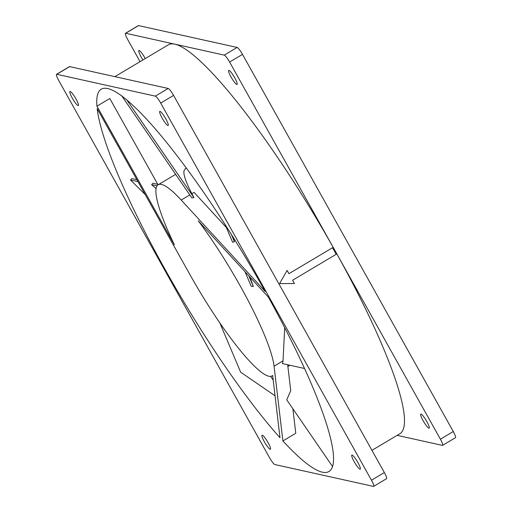 <?xml version="1.0" encoding="UTF-8"?>
<svg xmlns="http://www.w3.org/2000/svg" width="512" height="512" viewBox="0 0 512 512"><rect width="100%" height="100%" fill="white"/><g stroke="black" fill="none" stroke-linecap="round" stroke-linejoin="round"><path stroke-width="0.77" d="M56.768 74.291L155.315 96.134A7.61 1.293 59.2 0 1 160.698 103.072L371.475 480.224A7.61 1.293 59.2 0 1 373.651 486.374A7.61 1.293 59.2 0 1 373.427 486.4L274.88 464.557A7.61 1.293 59.2 0 1 269.498 457.613L58.72 80.467A7.61 1.293 59.2 0 1 56.544 74.31A7.61 1.293 59.2 0 1 56.768 74.291L69.651 66.624L168.198 88.467A7.61 1.293 59.2 0 1 173.581 95.405L384.358 472.55A7.61 1.293 59.2 0 1 386.534 478.707L373.651 486.374M96.928 106.182L174.368 244.749A111.251 18.938 -120.8 0 1 158.195 184.749A111.251 18.938 -120.8 0 1 181.203 200.051L265.229 291.456A222.502 37.869 -120.8 0 0 101.299 89.152A222.502 37.869 -120.8 0 0 96.928 106.182L109.811 98.515L157.766 184.32M268.358 297.088L198.278 220.851A111.251 18.938 -120.8 0 1 274.061 366.195L282.893 440.941A222.502 37.869 -120.8 0 0 328.902 471.539A222.502 37.869 -120.8 0 0 268.358 297.088M280.013 437.773L272.646 375.437A111.251 18.938 -120.8 0 1 272 375.942A111.251 18.938 -120.8 0 1 190.035 274.79L97.178 108.64A222.502 37.869 -120.8 0 0 164.966 269.235A222.502 37.869 -120.8 0 0 280.013 437.773M357.888 462.554A8.179 1.389 59.2 0 1 360.23 469.171A8.179 1.389 59.2 0 1 354.202 461.741A8.179 1.389 59.2 0 1 351.866 455.117A8.179 1.389 59.2 0 1 357.888 462.554M268.077 442.65A8.179 1.389 59.2 0 1 270.419 449.267A8.179 1.389 59.2 0 1 264.39 441.83A8.179 1.389 59.2 0 1 262.054 435.213A8.179 1.389 59.2 0 1 268.077 442.65M165.805 118.861A8.179 1.389 59.2 0 1 168.141 125.478A8.179 1.389 59.2 0 1 162.118 118.042A8.179 1.389 59.2 0 1 159.776 111.424A8.179 1.389 59.2 0 1 165.805 118.861M75.994 98.95A8.179 1.389 59.2 0 1 78.336 105.568A8.179 1.389 59.2 0 1 72.307 98.138A8.179 1.389 59.2 0 1 69.971 91.52A8.179 1.389 59.2 0 1 75.994 98.95M292.877 408.774L295.77 433.267L282.893 440.941M219.936 323.117L240.64 372.166L275.053 395.802M287.68 364.742L290.739 390.643L286.746 399.84L332.499 466.464M121.658 95.731L191.853 197.939L193.914 197.613L191.872 193.696L194.086 192.384L226.374 227.507M136.883 179.693L131.846 178.573L130.547 179.994L145.184 194.541M231.232 234.144L234.4 241.658L233.523 237.811M248.832 275.846L253.344 286.534L249.952 277.062M234.4 241.658L232.608 242.278L225.107 224.506M191.872 193.696C186.086 182.509 183.43 174.97 183.917 171.072L185.434 168.538M158.605 184.506L152.864 183.238L151.635 184.672L156.083 188.659M157.05 185.869L151.635 184.672M137.978 181.645L130.547 179.994M253.344 286.534L251.181 286.266L245.037 271.718M304.48 368.467L282.464 363.59L283.027 360.858L284.698 327.718M270.643 376.397L273.203 380.122M193.914 197.613L126.611 99.616M442.573 445.357L455.456 437.69A7.61 1.293 59.2 0 0 453.28 431.533L242.502 54.387L229.619 62.054L440.397 439.2A7.61 1.293 59.2 0 1 442.573 445.357A7.61 1.293 59.2 0 1 442.349 445.376L397.133 435.354M140.051 61.658L127.642 39.45A7.61 1.293 59.2 0 1 125.466 33.293L138.349 25.626A7.61 1.293 59.2 0 1 138.573 25.6L237.12 47.443A7.61 1.293 59.2 0 1 242.502 54.387M125.466 33.293A7.61 1.293 59.2 0 1 125.69 33.267L224.237 55.11A7.61 1.293 59.2 0 1 229.619 62.054M114.867 76.646L168.269 44.858A226.304 38.522 59.2 0 1 174.963 44.192A226.304 38.522 59.2 0 1 335.008 250.624A226.304 38.522 59.2 0 1 399.77 433.786L371.949 450.342M423.123 420.717A8.179 1.389 -120.8 0 0 429.152 428.154A8.179 1.389 -120.8 0 0 426.81 421.53A8.179 1.389 -120.8 0 0 420.781 414.099A8.179 1.389 -120.8 0 0 423.123 420.717M145.261 58.554A8.179 1.389 -120.8 0 0 144.915 57.933A8.179 1.389 -120.8 0 0 138.893 50.496A8.179 1.389 -120.8 0 0 141.229 57.114A8.179 1.389 -120.8 0 0 142.938 59.936M231.04 77.018A8.179 1.389 -120.8 0 0 237.062 84.454A8.179 1.389 -120.8 0 0 234.726 77.837A8.179 1.389 -120.8 0 0 228.698 70.4A8.179 1.389 -120.8 0 0 231.04 77.018M292.602 280.237L336.192 254.285L332.531 247.731L288.934 273.677L287.104 270.4L279.616 283.597L294.438 283.514L292.602 280.237M279.616 283.597L287.104 270.4M56.544 74.31L69.427 66.643A7.61 1.293 59.2 0 1 69.651 66.624M189.792 194.938L181.203 200.051M283.027 360.858L274.061 366.195M453.28 431.533L440.397 439.2M138.573 25.6L125.69 33.267M237.12 47.443L224.237 55.11M371.475 480.224L384.358 472.55M160.698 103.072L173.581 95.405M155.315 96.134L168.198 88.467M186.381 167.974L185.222 168.659M175.654 174.355L158.195 184.749M289.965 365.254L287.885 366.49M272.659 375.552L272 375.942"/></g></svg>
